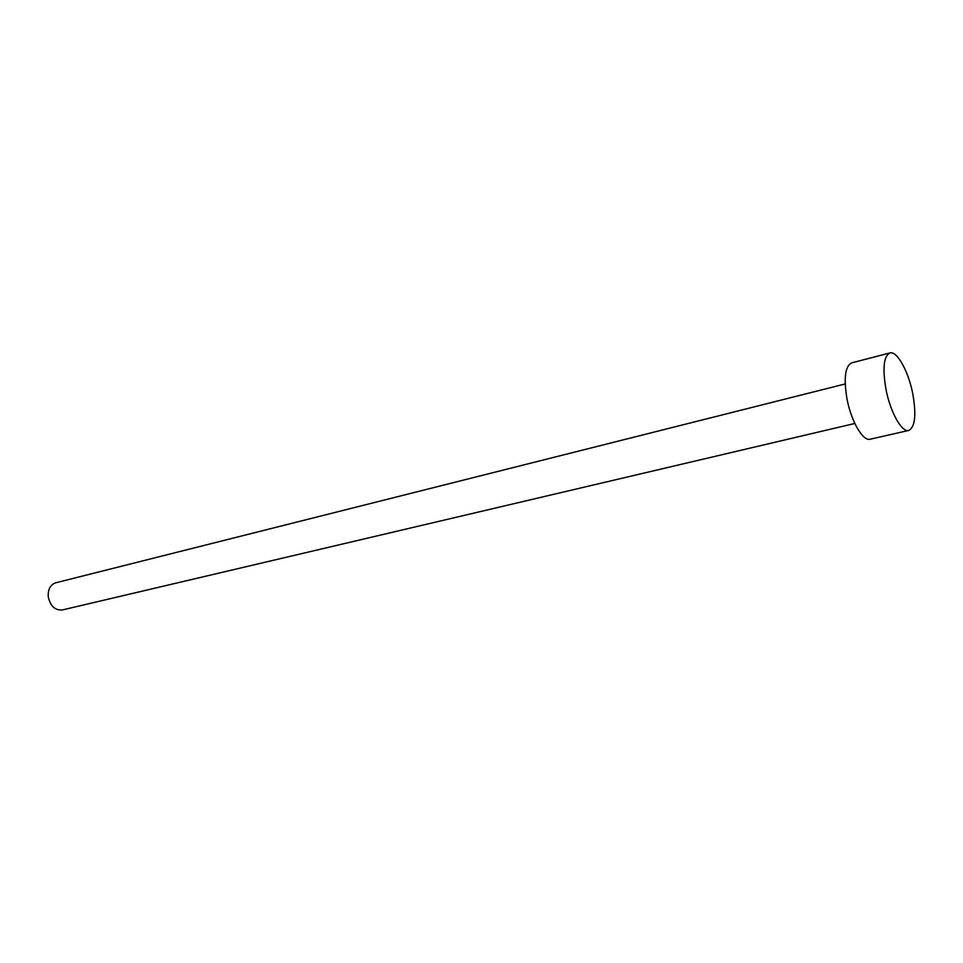 <?xml version="1.0" encoding="UTF-8"?>
<svg xmlns="http://www.w3.org/2000/svg" width="963" height="963" viewBox="0 0 963 963"><rect width="100%" height="100%" fill="white"/><g stroke="black" fill="none" stroke-linecap="round" stroke-linejoin="round"><path stroke-width="1.44" d="M854.819 423.467L62.33 609.952C55.06 610.494 50.377 606.136 48.282 596.891C47.801 589.44 50.281 584.746 55.722 582.796L845.201 383.948M908.771 430.437L870.227 439.212C862.932 441.584 851.039 421.144 846.922 398.501C843.612 377.978 845.177 366.109 851.641 362.882L889.896 352.952C897.071 350.556 908.615 371.646 912.852 394.204C916.427 415.041 915.067 427.115 908.771 430.437C901.825 432.736 890.161 411.899 885.9 388.92C882.433 368.107 883.769 356.117 889.896 352.952"/></g></svg>
